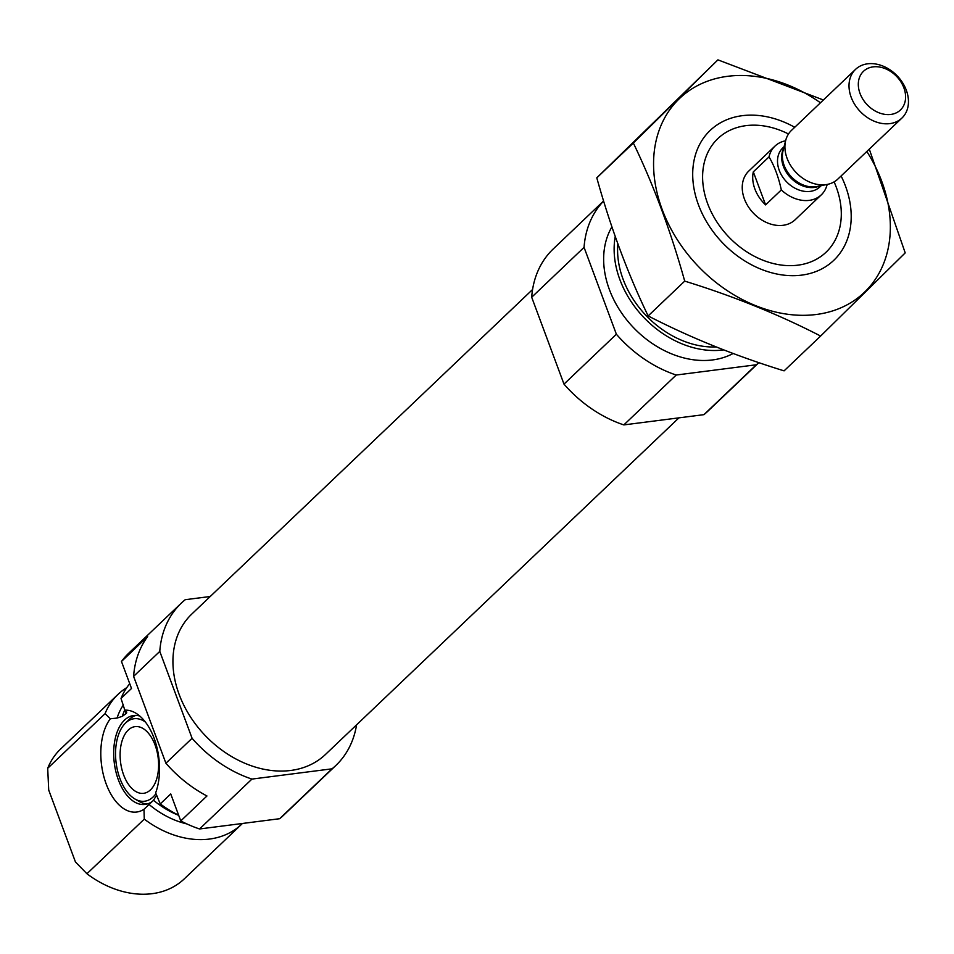<?xml version="1.0" encoding="UTF-8"?>
<svg xmlns="http://www.w3.org/2000/svg" width="954" height="954" viewBox="0 0 954 954"><rect width="100%" height="100%" fill="white"/><g stroke="black" fill="none" stroke-linecap="round" stroke-linejoin="round"><path stroke-width="1.43" d="M332.028 768.829L251.939 779.084A112.059 85.598 -133.6 0 1 192.088 738.289L165.901 763.224L133.596 676.35A112.059 85.598 -133.6 0 1 147.655 636.533L121.468 661.48L131.509 688.466L121.027 698.447L124.819 710.17A51.301 28.87 -97.3 0 1 135.444 712.936A51.301 28.87 -97.3 0 1 154.143 738.324A51.301 28.87 -97.3 0 1 155.621 793.001L160.26 803.912L170.73 793.931L180.771 820.929A112.059 85.598 -133.6 0 0 199.553 828.966L279.653 818.711A112.059 85.598 -133.6 0 0 283.529 815.3L335.903 765.418A112.059 85.598 -133.6 0 1 332.028 768.829L279.653 818.711M124.819 710.17L125.988 713.628L122.303 716.335L117.068 718.076L110.33 718.767L105.059 713.664A89.652 68.473 -133.6 0 1 117.962 694.417A89.652 68.473 -133.6 0 1 126.763 687.655M126.751 712.769L125.988 713.628A76.761 58.635 -133.6 0 1 126.56 711.791M242.423 823.481A89.652 68.473 -133.6 0 1 241.624 824.256A89.652 68.473 -133.6 0 1 144.281 819.128L143.982 809.278L153.522 800.263L156.432 795.493A76.761 58.635 -133.6 0 0 157.315 796.232M110.33 718.767A51.301 28.87 -97.3 0 0 106.192 783.985A51.301 28.87 -97.3 0 0 143.982 809.278M105.059 713.664L47.7 768.28L48.714 790.067L75.438 861.939L86.921 873.745L144.281 819.128M121.468 661.48A112.059 85.598 -133.6 0 1 128.957 652.989L181.343 603.107A112.059 85.598 -133.6 0 1 185.219 599.696L210.226 596.5M192.088 738.289L159.783 651.403L133.596 676.35M159.783 651.403A112.059 85.598 -133.6 0 1 181.343 603.107M356.581 724.837A112.059 85.598 -133.6 0 1 335.903 765.418M180.771 820.929L206.958 795.982A112.059 85.598 -133.6 0 1 165.901 763.224M251.939 779.084L199.553 828.966M178.636 815.181A89.652 68.473 -133.6 0 1 160.26 803.912M121.027 698.447A89.652 68.473 -133.6 0 1 129.732 683.708M241.624 824.256L184.265 878.884A89.652 68.473 -133.6 0 1 86.921 873.745M47.7 768.28A89.652 68.473 -133.6 0 1 60.615 749.033L117.962 694.417M678.926 417.864L325.481 754.459A96.938 74.042 -133.6 0 1 179.149 694.44A96.938 74.042 -133.6 0 1 191.778 614.066L532.57 289.515M834.106 181.892A78.443 59.911 -133.6 0 1 800.323 264.807A78.443 59.911 -133.6 0 1 707.641 203.643A78.443 59.911 -133.6 0 1 719.543 137.066A78.443 59.911 -133.6 0 1 788.493 133.989M827.166 184.444A33.617 25.675 -133.6 0 1 821.322 194.819L795.135 219.754A33.617 25.675 -133.6 0 1 744.394 198.933A33.617 25.675 -133.6 0 1 748.771 171.064L774.958 146.117A33.617 25.675 -133.6 0 1 785.607 140.798M723.633 349.879A89.652 68.473 -133.6 0 1 619.885 279.641A89.652 68.473 -133.6 0 1 615.235 236.532M733.149 353.493A89.652 68.473 -133.6 0 1 609.403 289.622A89.652 68.473 -133.6 0 1 611.908 226.873M756.307 364.774L703.933 414.656A112.059 85.598 -133.6 0 0 707.808 411.246L758.859 362.627A112.059 85.598 -133.6 0 1 756.307 364.774L676.219 375.029A112.059 85.598 -133.6 0 1 616.379 334.234L584.063 247.36A112.059 85.598 -133.6 0 1 603.62 201.055M703.933 414.656L623.833 424.912L676.219 375.029M623.833 424.912A112.059 85.598 -133.6 0 1 563.993 384.116L616.379 334.234M563.993 384.116L531.688 297.243L584.063 247.36M531.688 297.243A112.059 85.598 -133.6 0 1 553.248 248.946L603.596 200.984M139.785 716.037A44.826 25.233 -97.3 0 0 133.667 715.512A44.826 25.233 -97.3 0 0 114.325 763.188A44.826 25.233 -97.3 0 0 145.044 804.437A44.826 25.233 -97.3 0 0 152.998 800.895M155.073 745.014A33.617 18.925 -97.3 0 0 135.086 726.626A33.617 18.925 -97.3 0 0 120.586 762.377A33.617 18.925 -97.3 0 0 143.625 793.323A33.617 18.925 -97.3 0 0 155.073 745.014M145.366 721.999A41.594 23.409 -97.3 0 0 125.368 723.215A41.594 23.409 -97.3 0 0 116.138 762.95A41.594 23.409 -97.3 0 0 135.086 799.082A41.594 23.409 -97.3 0 0 155.979 793.621M135.981 715.405A44.826 25.233 -97.3 0 0 128.873 719.769L125.368 723.215M135.086 799.082L139.344 801.527A44.826 25.233 -97.3 0 0 147.321 803.96M866.84 151.471A133.918 102.281 -133.6 0 1 816.242 314.498A133.918 102.281 -133.6 0 1 653.585 161.655A133.918 102.281 -133.6 0 1 820.464 102.782M841.106 175.977A89.652 68.473 -133.6 0 1 801.598 275.134A89.652 68.473 -133.6 0 1 692.783 177.885A89.652 68.473 -133.6 0 1 794.742 127.287M823.397 99.991L717.921 59.863L633.349 143.028C653.669 185.207 670.793 231.238 684.71 281.12C733.447 296.157 778.75 314.474 820.631 336.046L905.203 252.882L869.285 149.134M820.631 336.046L784.081 370.856C735.343 355.818 690.028 337.501 648.148 315.929C627.827 273.75 610.703 227.72 596.799 177.838L717.921 59.863M684.71 281.12L648.148 315.929M633.349 143.028L596.799 177.838M821.322 194.819A33.617 25.675 -133.6 0 1 781.314 189.929L765.609 204.895L753.314 171.851A33.617 25.675 46.4 0 0 765.609 204.895M781.314 189.929C778.536 177.062 774.433 166.044 769.031 156.885L753.314 171.851M769.031 156.885A33.617 25.675 -133.6 0 1 774.958 146.117M903.879 87.851A26.748 20.428 -133.6 0 1 878.646 112.655A26.748 20.428 -133.6 0 1 863.322 71.467A26.748 20.428 -133.6 0 1 903.879 87.851M906.3 90.189A33.617 25.675 -133.6 0 1 901.924 118.057A33.617 25.675 -133.6 0 1 860.138 111.427A33.617 25.675 -133.6 0 1 855.547 69.368A33.617 25.675 -133.6 0 1 906.3 90.189M901.924 118.057L837.815 179.102A33.617 25.675 -133.6 0 1 827.547 184.36A33.617 25.675 -133.6 0 1 796.041 172.471A33.617 25.675 -133.6 0 1 785.702 140.417A33.617 25.675 -133.6 0 1 791.45 130.412L855.547 69.368M178.696 815.348A76.761 58.635 -133.6 0 1 153.522 800.263M122.303 716.335A76.761 58.635 -133.6 0 1 124.783 710.014M186.829 823.922A79.385 60.639 -133.6 0 1 149.265 804.627M117.068 718.076A79.385 60.639 -133.6 0 1 123.412 704.875M716.168 346.946A85.729 65.48 -133.6 0 1 623.093 279.236A85.729 65.48 -133.6 0 1 617.858 243.902M821.179 185.672L819.832 186.948A26.891 20.547 -133.6 0 1 786.406 181.642A26.891 20.547 -133.6 0 1 782.733 148.001L784.081 146.713M827.547 184.36L817.006 186.531A27.296 20.857 -133.6 0 1 791.415 176.872A27.296 20.857 -133.6 0 1 783.019 150.839L785.702 140.417M819.438 186.03A26.891 20.547 -133.6 0 1 790.568 177.682A26.891 20.547 -133.6 0 1 783.639 148.442"/></g></svg>
